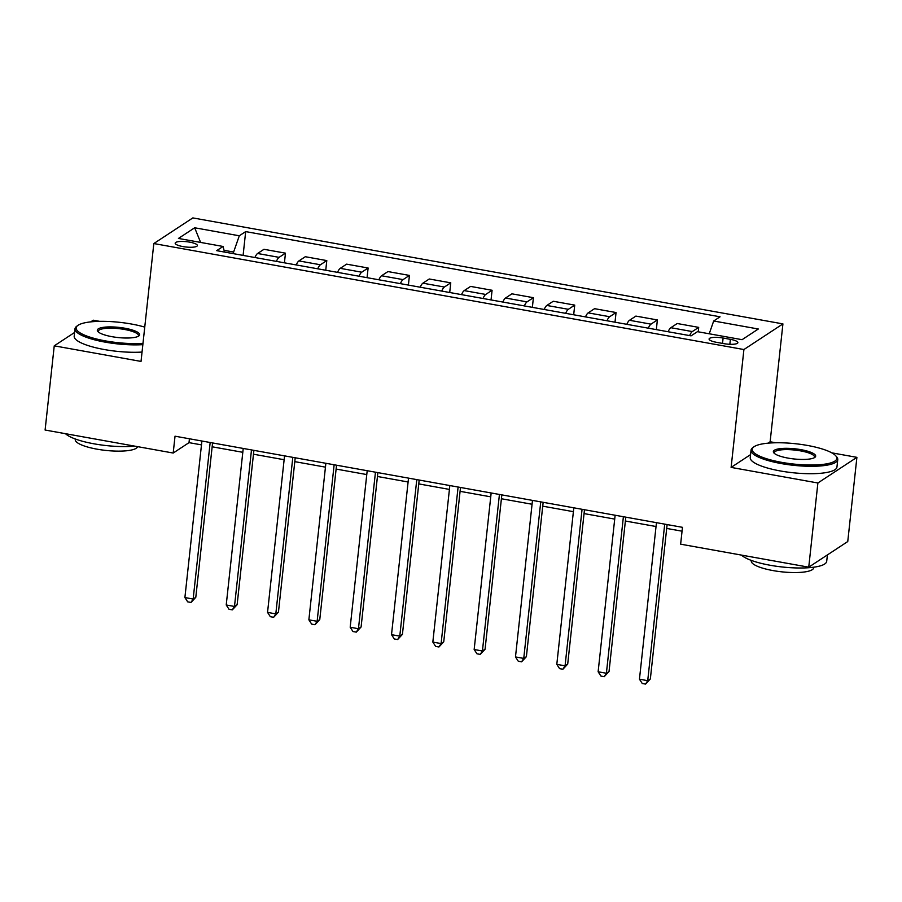 <?xml version="1.0" encoding="UTF-8"?>
<svg xmlns="http://www.w3.org/2000/svg" width="902" height="902" viewBox="0 0 902 902"><rect width="100%" height="100%" fill="white"/><g stroke="black" fill="none" stroke-linecap="round" stroke-linejoin="round"><path stroke-width="1.35" d="M182.914 246.573A11.162 2.672 6.2 0 0 197.38 245.558A11.162 2.672 6.2 0 0 189.657 242.142A11.162 2.672 6.2 0 0 175.18 243.145A11.162 2.672 6.2 0 0 182.914 246.573M99.694 321.349L93.256 320.199L90.696 321.879M782.925 323.897L192.836 217.912L153.825 243.551L743.913 349.536L782.925 323.897L770.128 441.766L767.974 443.175M750.554 454.619L731.116 467.405L817.888 482.987L856.9 457.348L831.779 452.838M775.731 442.769L770.128 441.766M856.9 457.348L847.756 541.538L808.744 567.178L817.888 482.987M808.744 567.178L680.638 544.177L682.476 527.332L175.033 436.196L173.195 453.041L189.014 442.645L201.484 444.878M730.383 339.344L723.111 338.036A10.813 2.593 6.2 0 0 709.085 339.017A10.813 2.593 6.2 0 0 716.571 342.332L723.844 343.639A10.813 2.593 6.2 0 0 737.87 342.659A10.813 2.593 6.2 0 0 730.383 339.344L729.842 344.293M709.22 333.774L713.685 320.988L720.067 316.794L245.682 231.6L243.1 255.401M713.685 320.988L758.311 329.005L742.075 339.682L697.449 331.665L691.067 335.86L216.683 250.655L223.065 246.46L178.438 238.444L194.674 227.778L239.301 235.794L245.682 231.6M74.595 332.466L54.244 345.838L45.1 430.028L173.195 453.041M54.244 345.838L141.028 361.42L153.825 243.551M731.116 467.405L743.913 349.536M212.15 446.794L242.807 452.308M253.473 454.213L284.13 459.727M294.796 461.644L325.453 467.146M336.119 469.063L366.776 474.565M377.442 476.481L408.099 481.984M418.765 483.9L449.421 489.414M460.088 491.331L490.744 496.833M501.411 498.75L532.067 504.252M542.733 506.169L573.39 511.671M584.056 513.588L614.713 519.101M625.379 521.018L656.036 526.52M666.702 528.437L682.047 531.188M233.449 253.665L233.618 252.03L224.057 250.316M189.431 438.789L189.014 442.645M689.635 335.6A13.958 3.777 -79.8 0 1 692.319 331.575L698.7 327.381L698.216 331.801M254.916 257.521A13.958 3.777 -79.8 0 1 257.6 253.496L263.982 249.302L285.472 253.158L284.423 262.82M296.239 264.94A13.958 3.777 -79.8 0 1 298.923 260.915L305.304 256.72L326.795 260.588L325.746 270.239M337.562 272.359A13.958 3.777 -79.8 0 1 340.246 268.334L346.627 264.151L368.117 268.007L367.069 277.658M378.885 279.789A13.958 3.777 -79.8 0 1 381.569 275.764L387.95 271.57L409.44 275.426L408.392 285.088M420.208 287.208A13.958 3.777 -79.8 0 1 422.891 283.183L429.273 278.989L450.763 282.845L449.715 292.507M461.531 294.627A13.958 3.777 -79.8 0 1 464.214 290.602L470.596 286.408L492.086 290.275L491.038 299.926M502.854 302.046A13.958 3.777 -79.8 0 1 505.537 298.021L511.919 293.827L533.409 297.694L532.36 307.345M544.177 309.476A13.958 3.777 -79.8 0 1 546.86 305.451L553.242 301.257L574.732 305.113L573.683 314.775M585.499 316.895A13.958 3.777 -79.8 0 1 588.183 312.87L594.565 308.676L616.055 312.532L615.006 322.194M626.822 324.314A13.958 3.777 -79.8 0 1 629.506 320.289L635.887 316.095L657.378 319.951L656.329 329.613M668.145 331.733A13.958 3.777 -79.8 0 1 670.829 327.708L677.21 323.514L698.7 327.381M648.312 328.17A13.958 3.777 -79.8 0 1 650.996 324.145L657.378 319.951M606.99 320.751A13.958 3.777 -79.8 0 1 609.673 316.726L616.055 312.532M565.667 313.332A13.958 3.777 -79.8 0 1 568.35 309.307L574.732 305.113M524.344 305.913A13.958 3.777 -79.8 0 1 527.027 301.888L533.409 297.694M483.021 298.483A13.958 3.777 -79.8 0 1 485.704 294.458L492.086 290.275M441.698 291.064A13.958 3.777 -79.8 0 1 444.382 287.039L450.763 282.845M400.375 283.645A13.958 3.777 -79.8 0 1 403.059 279.62L409.44 275.426M359.052 276.226A13.958 3.777 -79.8 0 1 361.736 272.201L368.117 268.007M317.729 268.807A13.958 3.777 -79.8 0 1 320.413 264.771L326.795 260.588M276.407 261.377A13.958 3.777 -79.8 0 1 279.09 257.352L285.472 253.158M239.301 235.794L233.618 252.03M224.508 252.064L223.065 246.46M194.674 227.778L200.616 242.424M664.718 524.152L647.715 680.672L639.45 679.195L656.453 522.664M667.119 524.581L650.353 678.947L647.715 680.672L645.55 684.088L642.247 683.49L639.45 679.195M650.353 678.947L645.55 684.088M623.395 516.722L606.392 673.253L598.127 671.764L615.13 515.245M625.796 517.162L609.03 671.516L606.392 673.253L604.227 676.669L600.924 676.072L598.127 671.764M609.03 671.516L604.227 676.669M582.072 509.303L565.069 665.834L556.805 664.346L573.807 507.826M584.473 509.731L567.708 664.097L565.069 665.834L562.904 669.239L559.601 668.653L556.805 664.346M567.708 664.097L562.904 669.239M540.749 501.884L523.746 658.404L515.482 656.927L532.484 500.396M543.151 502.313L526.385 656.679L523.746 658.404L521.582 661.82L518.278 661.234L515.482 656.927M526.385 656.679L521.582 661.82M499.426 494.465L482.423 650.985L474.159 649.508L491.162 492.977M501.828 494.894L485.062 649.26L482.423 650.985L480.259 654.401L476.955 653.803L474.159 649.508M485.062 649.26L480.259 654.401M781.639 462.343A42.563 10.204 6.2 0 0 823.131 464.372A42.563 10.204 6.2 0 0 835.793 455.837A42.563 10.204 6.2 0 0 807.369 445.43A42.563 10.204 6.2 0 0 753.768 446.93A42.563 10.204 6.2 0 0 781.639 462.343M835.793 455.837L836.695 456.897A43.612 10.452 -173.8 0 1 837.755 459.603A43.612 10.452 -173.8 0 1 781.222 463.56A43.612 10.452 -173.8 0 1 751.039 450.188A43.612 10.452 -173.8 0 1 752.663 447.764L753.768 446.93M788.077 458.115A21.287 5.096 -173.8 0 1 773.871 452.905A21.287 5.096 -173.8 0 1 780.196 448.644A21.287 5.096 -173.8 0 1 800.942 449.658A21.287 5.096 -173.8 0 1 814.878 457.359A21.287 5.096 -173.8 0 1 788.077 458.115M814.213 457.765A20.239 4.848 6.2 0 0 814.517 457.077A20.239 4.848 6.2 0 0 800.514 450.876A20.239 4.848 6.2 0 0 774.277 452.703A20.239 4.848 6.2 0 0 774.423 453.447M827.405 554.922L826.706 561.303A43.612 10.452 -173.8 0 1 770.173 565.261A43.612 10.452 -173.8 0 1 741.534 555.113M813.784 567.2L813.728 567.73A31.401 7.52 -173.8 0 1 773.014 570.583A31.401 7.52 -173.8 0 1 751.287 560.954L751.343 560.413M837.755 459.603L836.955 467.01A43.612 10.452 -173.8 0 1 780.41 470.968A43.612 10.452 -173.8 0 1 750.238 457.596L751.039 450.188M144.748 327.11A42.563 10.204 6.2 0 0 131.331 324.01A42.563 10.204 6.2 0 0 77.73 325.509A42.563 10.204 6.2 0 0 105.602 340.922A42.563 10.204 6.2 0 0 142.99 343.335M142.843 344.654A43.612 10.452 -173.8 0 1 105.184 342.14A43.612 10.452 -173.8 0 1 75.001 328.768A43.612 10.452 -173.8 0 1 76.625 326.344L77.73 325.509M112.04 336.694A21.287 5.096 -173.8 0 1 97.833 331.485A21.287 5.096 -173.8 0 1 104.158 327.223A21.287 5.096 -173.8 0 1 124.904 328.238A21.287 5.096 -173.8 0 1 138.84 335.939A21.287 5.096 -173.8 0 1 112.04 336.694M138.175 336.356A20.239 4.848 6.2 0 0 138.48 335.657A20.239 4.848 6.2 0 0 124.476 329.455A20.239 4.848 6.2 0 0 98.239 331.293A20.239 4.848 6.2 0 0 98.386 332.026M134.725 446.129A43.612 10.452 -173.8 0 1 94.135 443.84A43.612 10.452 -173.8 0 1 65.496 433.693M137.623 446.648A31.401 7.52 -173.8 0 1 96.976 449.162A31.401 7.52 -173.8 0 1 75.249 439.533L75.306 438.992M142.042 352.062A43.612 10.452 -173.8 0 1 104.373 349.548A43.612 10.452 -173.8 0 1 74.189 336.175L75.001 328.768M458.103 487.035L441.101 643.566L432.836 642.077L449.839 485.558M460.505 487.475L443.739 641.829L441.101 643.566L438.936 646.982L435.632 646.384L432.836 642.077M443.739 641.829L438.936 646.982M416.78 479.616L399.778 636.147L391.513 634.658L408.516 478.139M419.182 480.044L402.416 634.41L399.778 636.147L397.613 639.552L394.309 638.966L391.513 634.658M402.416 634.41L397.613 639.552M375.457 472.197L358.455 628.728L350.19 627.24L367.193 470.709M377.859 472.625L361.093 626.991L358.455 628.728L356.29 632.133L352.986 631.547L350.19 627.24M361.093 626.991L356.29 632.133M334.135 464.778L317.132 621.298L308.867 619.821L325.87 463.29M336.536 465.207L319.77 619.573L317.132 621.298L314.967 624.714L311.664 624.116L308.867 619.821M319.77 619.573L314.967 624.714M292.812 457.348L275.809 613.879L267.544 612.39L284.547 455.871M295.213 457.788L278.447 612.142L275.809 613.879L273.644 617.295L270.341 616.697L267.544 612.39M278.447 612.142L273.644 617.295M251.489 449.929L234.486 606.46L226.222 604.971L243.224 448.452M253.89 450.357L237.125 604.723L234.486 606.46L232.321 609.865L229.018 609.278L226.222 604.971M237.125 604.723L232.321 609.865M210.166 442.51L193.163 599.041L184.899 597.552L201.901 441.022M212.568 442.938L195.802 597.304L193.163 599.041L190.999 602.446L187.695 601.859L184.899 597.552M195.802 597.304L190.999 602.446M670.829 327.708L692.319 331.575M629.506 320.289L650.996 324.145M588.183 312.87L609.673 316.726M546.86 305.451L568.35 309.307M505.537 298.021L527.027 301.888M464.214 290.602L485.704 294.458M422.891 283.183L444.382 287.039M381.569 275.764L403.059 279.62M340.246 268.334L361.736 272.201M298.923 260.915L320.413 264.771M257.6 253.496L279.09 257.352M722.525 343.403L723.111 338.036"/></g></svg>
